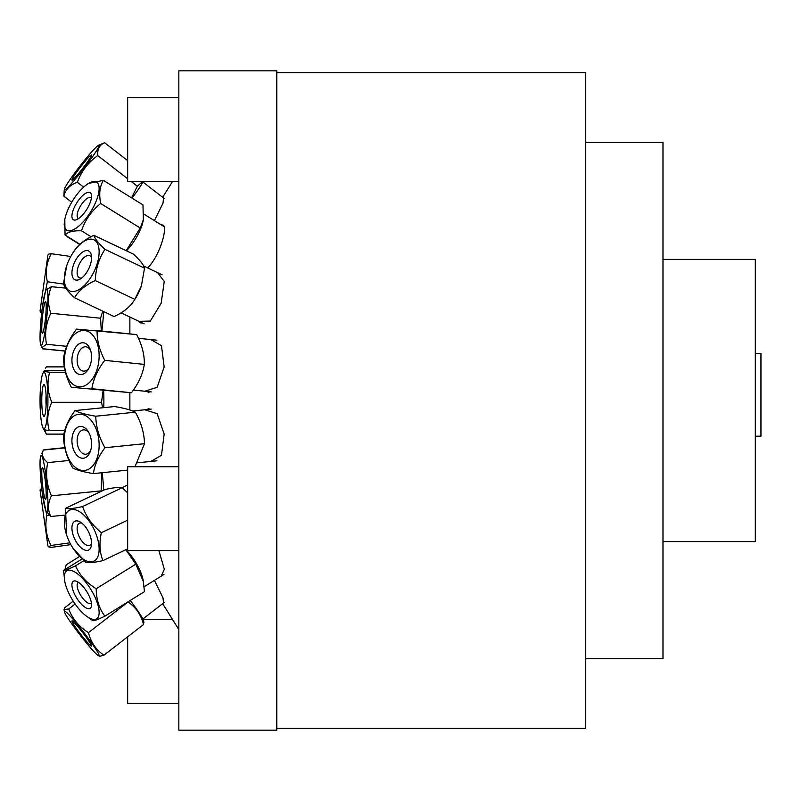 <?xml version="1.0" encoding="UTF-8"?>
<svg xmlns="http://www.w3.org/2000/svg" width="801" height="801" viewBox="0 0 801 801"><rect width="100%" height="100%" fill="white"/><g stroke="black" fill="none" stroke-linecap="round" stroke-linejoin="round"><path stroke-width="1.2" d="M276.796 72.711L585.751 72.711L585.751 728.289L276.796 728.289M161.181 224.831L162.883 225.061C167.759 227.033 160.891 251.914 150.348 264.951L147.754 267.965M276.796 70.828L276.796 730.172L178.843 730.172L178.843 70.828L276.796 70.828M129.862 317.026L129.862 333.897M129.862 392.66L129.862 410.002M162.653 197.316L172.636 181.336M163.524 197.987L163.014 203.114L154.413 220.635M154.413 580.365L163.014 597.886L163.524 603.013L164.395 602.332L142.898 618.993L162.653 603.684L178.843 629.596M158.858 550.547L164.345 569.291L161.181 576.169M157.577 272.63L164.245 281.471L161.181 303.178L150.318 321.071L138.923 321.331M144.811 409.782L157.146 413.676L164.155 434.042L161.472 455.298L150.808 461.436M150.808 339.564L161.472 345.702L164.155 366.958L157.146 387.324L144.811 391.218M141.176 323.173A26.703 13.046 115.4 0 1 139.044 321.391M151.84 461.326A26.703 16.3 -95.8 0 0 152.901 461.556A26.703 16.3 -95.8 0 0 154.713 461.696M149.026 408.71A26.703 16.3 -95.8 0 0 146.563 409.601M151.84 339.674A26.703 16.3 95.8 0 1 152.901 339.444A26.703 16.3 95.8 0 1 154.713 339.304M149.026 392.29A26.703 16.3 95.8 0 1 146.563 391.399M585.751 658.592L662.988 658.592L662.988 142.408L585.751 142.408M662.988 541.606L755.303 541.606L755.303 259.394L662.988 259.394M178.843 181.336L127.659 181.336L127.659 97.532L178.843 97.532M178.843 703.468L127.659 703.468L127.659 636.825M178.843 550.547L127.659 550.547L127.659 466.733L178.843 466.733M755.303 353.511L760.95 353.511L760.95 436.185L755.303 436.185M43.204 428.225L46.358 434.112L44.556 429.747M44.345 370.763L43.024 373.096A28.255 3.935 90 0 1 47.92 400.5A28.255 3.935 90 0 1 43.024 427.904A28.255 3.935 90 0 1 40.07 403.664A28.255 3.935 90 0 1 42.203 375.309A28.255 3.935 90 0 1 43.024 373.096L44.976 370.442L65.041 370.442M45.567 368.15L46.358 366.888L64.37 366.888M46.358 434.112L63.92 434.112L46.358 434.112M64.801 219.414A28.255 10.593 121.8 0 1 86.067 185.121A28.255 10.593 121.8 0 1 98.813 192.1A28.255 10.593 121.8 0 1 79.459 225.542A28.255 10.593 121.8 0 1 64.801 219.414L65.041 235.033C67.755 231.91 73.241 230.508 81.502 230.818C85.126 219.995 91.514 210.893 100.686 203.494C98.823 194.082 99.724 186.373 103.399 180.385L142.968 204.916L143.359 219.714L140.245 228.025L126.188 250.673M143.359 219.714L143.199 220.535A28.255 10.593 121.8 0 1 126.448 250.803M83.024 195.244A15.95 5.977 121.8 0 1 91.474 195.043A15.95 5.977 121.8 0 1 86.818 209.321A15.95 5.977 121.8 0 1 76.105 219.844A15.95 5.977 121.8 0 1 72.591 211.945A15.95 5.977 121.8 0 1 83.024 195.244M91.434 197.847A12.235 4.586 -58.2 0 0 91.104 197.577A12.235 4.586 -58.2 0 0 85.647 199.599A12.235 4.586 -58.2 0 0 78.358 210.313A12.235 4.586 -58.2 0 0 78.208 218.383A12.235 4.586 -58.2 0 0 78.588 218.563M142.968 204.916L103.399 180.385L88.19 183.499L86.067 185.121M65.041 235.033L79.95 244.275L65.041 235.033M81.502 230.818L91.054 236.746L81.502 230.818M100.686 203.494L140.245 228.025L100.686 203.494M141.366 285.917A28.255 13.797 115.4 0 1 141.326 286.027A28.255 13.797 115.4 0 1 135.379 298.533L134.838 299.374C130.693 306.423 123.785 312.15 114.102 316.555L74.533 297.732C78.678 290.693 85.587 284.966 95.269 280.56A33.712 16.471 115.4 0 1 95.269 280.56C95.74 268.836 98.964 258.433 104.961 249.351L104.961 249.351C98.513 243.354 94.828 238.678 93.907 235.324L93.907 235.324C84.225 239.729 77.317 245.456 73.171 252.505M133.477 254.147L93.907 235.324L133.477 254.147C139.935 260.135 143.619 264.811 144.53 268.175L141.407 285.797L134.838 299.374L95.279 280.56L134.838 299.374M144.53 268.175L104.961 249.351L144.53 268.175M99.124 250.953A28.255 13.797 115.4 0 1 77.547 290.373A28.255 13.797 115.4 0 1 66.683 265.852A28.255 13.797 115.4 0 1 72.631 253.346A28.255 13.797 115.4 0 1 99.124 250.953M71.93 273.471A15.95 7.79 115.4 0 1 80.551 253.717A15.95 7.79 115.4 0 1 91.354 255.289A15.95 7.79 115.4 0 1 80 279.159A15.95 7.79 115.4 0 1 71.93 273.471M91.554 257.451A12.235 5.977 -64.6 0 0 89.912 255.689A12.235 5.977 -64.6 0 0 81.602 260.255A12.235 5.977 -64.6 0 0 77.126 272.971A12.235 5.977 -64.6 0 0 79.399 277.787A12.235 5.977 -64.6 0 0 81.802 277.947M66.643 265.962L63.479 283.704C64.39 287.068 68.075 291.744 74.533 297.732L114.102 316.555M114.603 406.548L75.034 410.583C68.425 419.494 64.581 428.114 63.509 436.455C63.8 447.248 66.863 457.751 72.691 467.964C76.826 470.127 83.735 472.009 93.407 473.601C94.478 465.261 98.323 456.63 104.931 447.729C99.104 437.506 96.04 427.003 95.75 416.22C86.067 414.618 79.169 412.745 75.034 410.583L114.603 406.548C124.275 408.14 131.174 410.022 135.309 412.175A33.712 20.576 84.2 0 1 135.319 412.185C141.146 422.397 144.21 432.9 144.5 443.694L134.948 466.733M64.38 437.626A28.255 17.252 84.2 0 1 91.394 420.655A28.255 17.252 84.2 0 1 89.442 468.755A28.255 17.252 84.2 0 1 64.38 437.626M91.534 445.006A15.95 9.732 84.2 0 1 90.233 451.694A15.95 9.732 84.2 0 1 76.285 454.588A15.95 9.732 84.2 0 1 73.932 431.459A15.95 9.732 84.2 0 1 88.17 431.469A15.95 9.732 84.2 0 1 91.534 445.006M88.891 432.72A12.235 7.469 -95.8 0 0 83.414 429.877A12.235 7.469 -95.8 0 0 77.226 442.803A12.235 7.469 -95.8 0 0 85.897 454.217A12.235 7.469 -95.8 0 0 90.693 450.322M104.931 447.729L144.5 443.694L104.931 447.729M95.75 416.22L135.319 412.185L95.75 416.22M93.407 473.601L127.659 470.107L93.407 473.601M72.701 547.764L85.827 562.392C88.761 563.113 94.468 562.512 102.949 560.6C99.644 552.61 99.104 543.308 101.337 532.685C92.325 525.286 86.087 516.575 82.613 506.552C74.143 508.465 68.435 509.056 65.492 508.335L105.061 489.521C113.542 487.609 119.249 487.008 122.183 487.729L127.659 492.805M96.09 534.157A28.255 13.797 64.6 0 1 94.338 560.92A28.255 13.797 64.6 0 1 72.631 547.654A28.255 13.797 64.6 0 1 66.683 535.148A28.255 13.797 64.6 0 1 72.45 509.456A28.255 13.797 64.6 0 1 96.09 534.157M73.642 536.5A15.95 7.79 64.6 0 1 80 521.841A15.95 7.79 64.6 0 1 91.354 545.711A15.95 7.79 64.6 0 1 83.674 549.556A15.95 7.79 64.6 0 1 73.642 536.5M81.802 523.053A12.235 5.977 -115.4 0 0 79.399 523.213A12.235 5.977 -115.4 0 0 78.448 534.908A12.235 5.977 -115.4 0 0 89.912 545.311A12.235 5.977 -115.4 0 0 91.554 543.549M105.061 489.521L65.492 508.335L66.683 535.148M102.949 560.6L127.659 548.845L102.949 560.6M101.337 532.685L127.659 520.169L101.337 532.685M82.613 506.552L122.183 487.729L82.613 506.552M125.927 549.676A28.255 10.593 58.2 0 1 143.199 580.465L144.46 591.639L104.891 616.169C99.224 608.73 96.33 599.579 96.21 588.705C86.548 582.798 79.659 575.168 75.544 565.826A33.712 12.636 58.2 0 1 75.544 565.826C68.776 569.07 64.781 570.602 63.549 570.412L64.801 581.586A28.255 10.593 58.2 0 1 76.626 573.196A28.255 10.593 58.2 0 1 97.992 605.196A28.255 10.593 58.2 0 1 89.011 617.841A28.255 10.593 58.2 0 1 86.067 615.879A28.255 10.593 58.2 0 1 64.801 581.586L64.511 580.074M125.837 549.716L135.78 564.184L143.429 581.616M77.627 581.846A15.95 5.977 58.2 0 1 87.549 592.91A15.95 5.977 58.2 0 1 91.474 605.957A15.95 5.977 58.2 0 1 76.656 597.977A15.95 5.977 58.2 0 1 76.105 581.156A15.95 5.977 58.2 0 1 77.627 581.846M78.588 582.437A12.235 4.586 -121.8 0 0 78.208 582.617A12.235 4.586 -121.8 0 0 80.761 595.433A12.235 4.586 -121.8 0 0 91.104 603.423A12.235 4.586 -121.8 0 0 91.434 603.153M86.067 615.879L92.906 620.745C94.128 620.935 98.123 619.413 104.891 616.169L144.46 591.639M96.21 588.705L135.78 564.184L96.21 588.705M75.544 565.826L83.865 560.67L75.534 565.826M63.549 570.412L82.022 558.968M130.253 600.45A28.255 2.273 52.2 0 1 143.659 620.905L143.509 624.55L103.94 655.198C96.01 649.821 90.853 642.302 88.46 632.63L88.46 632.63C79.119 626.893 72.551 619.013 68.746 608.98L64.06 609.491L64.501 607.909L73.211 601.161M127.98 601.851L128.03 601.982C135.96 607.358 141.116 614.888 143.509 624.55L103.94 655.198L99.785 656.259M68.766 614.557A28.255 2.273 52.2 0 1 89.872 640.54A28.255 2.273 52.2 0 1 98.623 655.789A28.255 2.273 52.2 0 1 79.94 634.873A28.255 2.273 52.2 0 1 64.35 611.553A28.255 2.273 52.2 0 1 68.766 614.557M89.051 644.154A15.95 1.282 52.2 0 1 77.407 629.846A15.95 1.282 52.2 0 1 72.09 620.845A15.95 1.282 52.2 0 1 82.753 632.69A15.95 1.282 52.2 0 1 91.554 645.976A15.95 1.282 52.2 0 1 89.051 644.154M88.46 632.63L128.03 601.982L88.46 632.63M68.746 608.98L75.134 604.034L68.746 608.98M67.334 236.796L79.73 244.475L67.144 236.345M64.16 224.56L64.531 220.886M77.997 246.207L79.629 244.415M103.699 143.099L104.611 142.748L127.659 160.601L104.611 142.748C99.564 144.881 97.281 149.166 97.762 155.594L127.659 178.753L97.762 155.594C88.2 162.353 81.402 171.244 77.367 182.288A33.712 2.713 127.8 0 1 77.367 182.298L83.634 187.144L77.367 182.288C70.087 184.771 65.572 189.386 63.83 196.145L71.73 202.263L63.83 196.145L64.35 189.447A28.255 2.273 127.8 0 1 79.94 166.127A28.255 2.273 127.8 0 1 98.623 145.211A28.255 2.273 127.8 0 1 85.457 166.408A28.255 2.273 127.8 0 1 64.641 189.897A28.255 2.273 127.8 0 1 64.35 189.447L64.11 191.159M71.329 387.263L131.424 392.75L71.329 387.263A33.712 20.576 95.8 0 1 71.329 387.253C66.012 377.041 63.459 367.108 63.69 357.456L63.69 357.456C65.211 347.724 69.517 338.272 76.576 329.101L136.681 334.598C141.997 344.81 144.54 354.743 144.32 364.395L144.32 364.395C142.798 374.127 138.493 383.579 131.424 392.75L91.865 388.715C93.387 378.983 97.692 369.531 104.751 360.36L104.751 360.36C99.444 350.147 96.891 340.215 97.111 330.563L136.671 334.588M88.14 383.639A28.255 17.252 95.8 0 1 64.531 357.436A28.255 17.252 95.8 0 1 92.546 334.898A28.255 17.252 95.8 0 1 88.14 383.639M78.128 344.56A15.95 9.732 95.8 0 1 90.233 349.306A15.95 9.732 95.8 0 1 88.17 369.531A15.95 9.732 95.8 0 1 73.342 368.26A15.95 9.732 95.8 0 1 78.128 344.56M90.693 350.678A12.235 7.469 -84.2 0 0 85.897 346.783A12.235 7.469 -84.2 0 0 81.882 348.135A12.235 7.469 -84.2 0 0 77.166 361.481A12.235 7.469 -84.2 0 0 83.414 371.123A12.235 7.469 -84.2 0 0 88.891 368.28M104.751 360.36L144.32 364.395L104.751 360.36M102.168 472.71A28.255 2.783 84.3 0 1 103.669 490.182M101.707 472.75L101.156 490.883A33.712 3.314 84.3 0 1 101.156 490.893L101.337 491.293M44.476 466.262A28.255 2.783 84.3 0 1 47.8 497.912A28.255 2.783 84.3 0 1 46.258 511.328A28.255 2.783 84.3 0 1 41.211 483.854A28.255 2.783 84.3 0 1 40.751 455.919A28.255 2.783 84.3 0 1 44.476 466.262M43.705 493.356A15.95 1.572 84.3 0 1 41.852 475.994A15.95 1.572 84.3 0 1 42.563 467.774A15.95 1.572 84.3 0 1 45.547 483.424A15.95 1.572 84.3 0 1 45.707 499.353A15.95 1.572 84.3 0 1 43.705 493.356M46.258 511.328L50.833 516.495C47.559 509.957 47.75 503.068 51.434 495.829L51.434 495.829C46.708 485.096 45.467 474.022 47.7 462.608L47.7 462.608C42.773 458.763 41.332 454.578 43.364 450.042L41.842 453.456M50.833 516.495L64.47 515.143L50.833 516.495M101.156 490.883L51.434 495.829L101.156 490.893M47.7 462.608L68.986 460.485L47.7 462.608M43.364 450.042L64.911 447.909L43.364 450.042M65.171 350.978L42.783 348.755L40.751 345.081A28.255 2.783 95.7 0 1 40.621 324.035A28.255 2.783 95.7 0 1 44.466 295.148A28.255 2.783 95.7 0 1 46.258 289.672A28.255 2.783 95.7 0 1 46.748 317.697A28.255 2.783 95.7 0 1 40.751 345.081L42.753 348.725M42.793 348.876L65.141 351.088L42.793 348.876M103.629 390.558A28.255 3.935 90 0 1 103.75 407.649M103.129 390.508L101.517 402.302L102.588 407.769M44.986 414.718A15.95 2.223 90 0 1 44.295 416.29A15.95 2.223 90 0 1 41.762 400.5A15.95 2.223 90 0 1 44.295 384.71A15.95 2.223 90 0 1 46.168 397.887A15.95 2.223 90 0 1 44.986 414.718M46.098 395.594A12.235 1.702 -90 0 0 46.098 405.406M44.546 428.755C42.623 429.356 44.185 429.957 49.231 430.558L49.231 430.558C46.608 421.136 47.459 411.724 51.785 402.302L51.785 402.302C47.599 392.28 46.889 382.267 49.662 372.245L49.662 372.245C44.626 371.644 43.064 371.043 44.976 370.442M49.231 430.558L64.761 430.558L49.231 430.558M51.785 402.302L101.517 402.302L51.785 402.302M49.662 372.245L65.472 372.245L49.662 372.245M103.629 311.569A28.255 2.783 95.7 0 1 101.837 331.043M102.748 311.158L100.576 318.217A33.712 3.314 95.7 0 1 100.566 318.217L101.306 330.983M43.705 329.982A15.95 1.572 95.7 0 1 42.563 333.226A15.95 1.572 95.7 0 1 42.423 317.266A15.95 1.572 95.7 0 1 45.707 301.647A15.95 1.572 95.7 0 1 45.927 313.131A15.95 1.572 95.7 0 1 43.705 329.982M41.882 347.614L46.528 344.3C44.486 333.616 45.927 323.274 50.843 313.271L50.843 313.271C47.559 304.07 47.75 295.209 51.424 286.698L46.258 289.672M46.528 344.3L66.723 346.312L46.528 344.3M50.843 313.271L100.566 318.217L50.843 313.271M51.424 286.698L65.752 288.13L51.424 286.698M42.483 306.483L47.339 281.762C45.176 271.929 46.488 262.588 51.284 253.727L48.611 254.137L47.92 255.028L40.05 310.988L40.471 312.04L41.822 311.559M41.692 312.73L40.471 312.04M47.339 281.762L63.589 284.055L47.339 281.762M51.284 253.727L70.778 256.47L51.284 253.727M64.821 447.659L64.741 447.068M79.339 556.655L72.831 547.984M64.971 569.531L66.193 564.805L79.569 556.515L66.193 564.805M64.15 366.888L63.71 359.539M43.735 450.012L64.861 447.659L43.915 449.741M41.682 488.199L40.05 490.012L47.92 545.972L48.621 546.873L51.024 545.461C46.148 536.009 44.756 526.067 46.838 515.634L42.193 492.395M70.838 544.64L51.294 547.383L48.621 546.873M51.024 545.461L69.877 542.818L51.024 545.461M49.452 515.263L46.838 515.634L49.452 515.273M143.219 181.336A28.255 2.273 127.8 0 1 132.065 198.147M142.848 181.336L137.331 186.243L131.544 197.827M91.384 154.893A15.95 1.282 127.8 0 1 91.554 155.024A15.95 1.282 127.8 0 1 82.753 168.31A15.95 1.282 127.8 0 1 72.09 180.155A15.95 1.282 127.8 0 1 79.92 167.779A15.95 1.282 127.8 0 1 91.384 154.893M137.331 186.243L131.004 181.336L137.331 186.243M143.219 619.664L172.636 619.664M143.88 214.097L163.985 226.563M121.041 312.831L144.14 323.814M143.609 265.992L162.062 274.763M72.771 253.126L73.322 252.255M137.462 462.798L156.936 460.805M132.686 411.013L151.249 409.121M122.022 487.699L127.659 485.016M144.15 586.732L163.985 574.437M98.623 655.789L99.634 656.209M64.35 611.553L64.06 609.491M64.651 220.235L64.43 221.366M98.623 145.211L103.309 143.259L98.623 145.211M133.377 390.057L151.249 391.879M138.453 338.312L156.936 340.195M143.659 620.905L143.93 622.858M43.024 427.904L43.825 429.356M142.898 182.007L164.395 198.668"/></g></svg>
